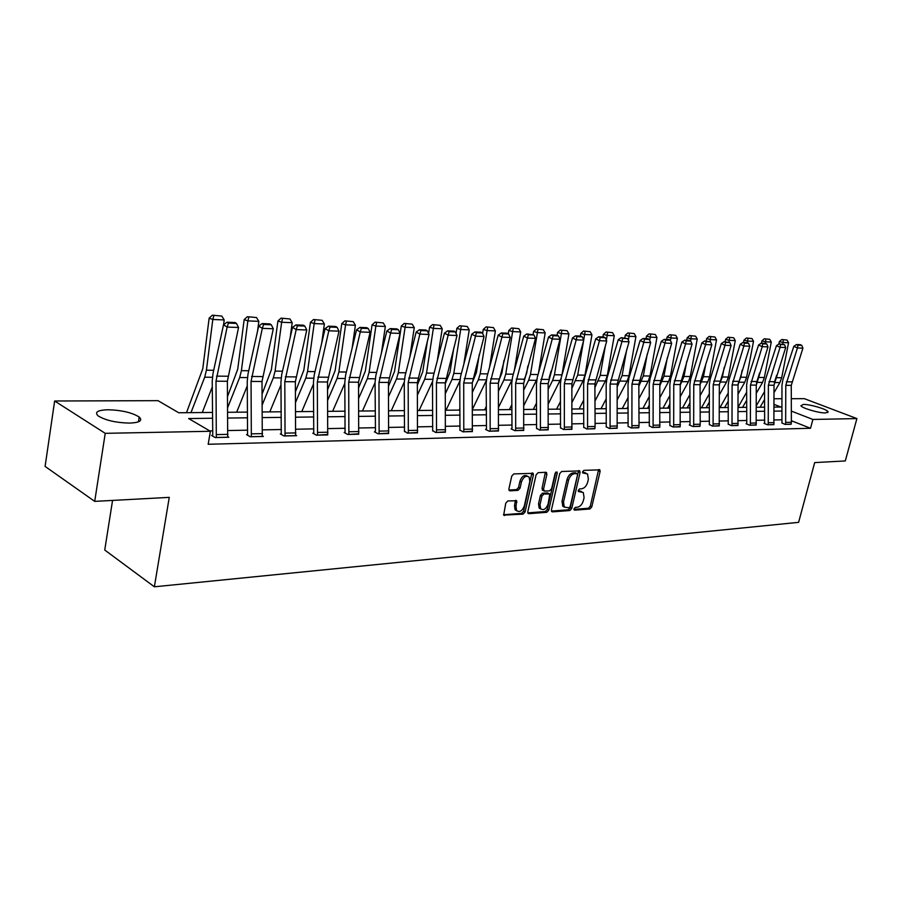 <?xml version="1.0" encoding="UTF-8"?>
<svg xmlns="http://www.w3.org/2000/svg" width="902" height="902" viewBox="0 0 902 902"><rect width="100%" height="100%" fill="white"/><g stroke="black" fill="none" stroke-linecap="round" stroke-linejoin="round"><path stroke-width="1.35" d="M573.976 508.852L574.664 510.16L589.897 508.987L591.78 506.924L600.101 471.498L599.841 469.852L583.921 470.359L582.579 471.814L582.76 472.964L587.54 473.956L588.375 479.188L587.687 482.164C586.503 486.031 584.473 488.241 581.587 488.805L579.603 488.929L578.261 490.384L578.43 491.5L583.29 492.526L584.079 497.622L583.38 500.576C582.218 504.421 580.189 506.642 577.303 507.24L575.307 507.386L573.976 508.852M107.992 409.745C121.68 410.173 132.075 412.597 139.201 417.028C142.899 420.614 139.709 422.632 129.629 423.094C115.952 422.756 105.455 420.355 98.126 415.89C94.315 412.169 97.608 410.128 107.992 409.745M803.378 404.434C809.872 404.22 826.66 409.113 828.025 411.639L825.634 412.936C819.219 413.206 802.216 408.256 800.897 405.753L803.378 404.434M507.815 500.937L505.774 503.124L503.666 515.132L523.092 514.129L525.099 511.964L533.398 474.971L533.15 473.336L513.802 473.911L511.75 476.098L508.92 488.861L509.156 490.44L510.058 490.846L518.03 490.35L520.059 488.185L521.457 481.905C523.476 476.786 526.035 475.185 529.136 477.102L529.812 481.442L524.344 505.83C522.258 511.017 519.676 512.595 516.575 510.566L516 506.428L516.677 500.79L507.815 500.937M791.313 398.707L804.325 398.661L856.9 418.584L845.298 460.945L814.686 462.591L798.608 522.348L154.366 586.796L169.26 497.363L94.71 501.377L105.23 433.332L54.639 400.995L158.019 400.668L178.72 412.755L212.534 412.44M856.9 418.584L812.882 419.453L791.347 411.087M212.59 418.246L188.631 418.551L210.403 431.269L208.182 444.269L810.526 428.27L812.882 419.453M210.403 431.269L105.23 433.332M551.404 509.98L552.441 511.862L569.838 510.532L571.755 508.435L580.076 472.535L579.806 470.9L561.675 471.487L559.714 473.595L551.404 509.98M546.826 512.302L528.876 513.678L528.02 513.306L527.805 511.761L536.104 474.824L538.111 472.682L545.845 472.287L546.905 474.26L543.523 489.188L544.571 491.139L549.645 490.812L551.607 488.692L555.136 473.234L557.053 471.971L557.233 473.122L548.777 510.171L546.826 512.302L545.327 511.535L527.805 512.877M112.558 500.418L104.745 550.028L154.366 586.796M810.526 428.27L791.37 420.738M782.057 419.791L774.119 419.949M764.648 420.129L756.395 420.287M746.755 420.479L738.186 420.648M728.365 420.839L719.458 421.008M709.457 421.2L700.2 421.381M690.019 421.584L680.39 421.764M670.017 421.967L660.005 422.159M649.429 422.361L639.011 422.564M628.22 422.779L617.374 422.993M606.381 423.207L595.094 423.421M583.865 423.636L572.105 423.861M560.649 424.087L548.405 424.323M536.701 424.549L523.938 424.797M511.986 425.034L498.671 425.293M486.46 425.53L472.569 425.8M460.088 426.037L445.588 426.319M432.813 426.567L417.682 426.86M404.615 427.12L388.807 427.424M375.424 427.683L358.906 427.999M345.207 428.27L327.922 428.608M313.885 428.878L295.8 429.228M281.413 429.51L262.482 429.871M247.712 430.164L227.879 430.547M212.725 430.84L209.783 430.897M781.989 422.97L785.09 424.425L791.167 424.087M768.233 424.819L768.38 385.199L780.061 347.315L776.442 345.669L765.358 379.945L764.535 385.267L764.648 422.734L764.005 423.365L767.67 424.831L773.916 424.47M750.363 425.225L750.487 385.075L762.213 346.661L758.571 344.992L747.454 379.742L746.63 385.131L746.766 423.117L746.101 423.748L749.776 425.248L756.192 424.876M728.297 424.143L731.387 425.665L737.983 425.282M709.389 424.549L712.479 426.105L719.266 425.71M693.661 426.533L693.762 384.658L705.567 344.587L701.891 342.85L690.695 379.099L689.861 384.726L690.03 424.335L689.32 424.989L693.029 426.545L700.008 426.139M669.949 425.417L673.016 427.007L680.198 426.59M649.361 425.868L652.417 427.48L659.813 427.041M628.153 426.33L631.208 427.976L638.819 427.514M606.313 426.804L609.346 428.484L617.193 427.999M583.797 427.3L586.819 429.002L594.914 428.506M560.582 427.807L563.592 429.532L571.936 429.014M536.634 428.326L539.621 430.085L548.224 429.555M515.685 430.637L515.662 383.361L527.49 338.07L523.769 336.119L512.528 377.092L511.716 383.44L511.998 428.134L511.118 428.89L514.884 430.66L523.769 430.096M490.158 431.224L490.113 383.181L501.929 337.134L498.197 335.149L486.99 376.799L486.167 383.26L486.482 428.687L485.569 429.442L489.324 431.246L498.502 430.66M460.02 430.006L462.929 431.855L472.411 431.246M432.757 430.604L435.632 432.486L445.43 431.844M404.558 431.212L407.388 433.129L417.536 432.464M379.111 433.783L378.964 382.369L390.6 333.052L386.89 330.944L375.852 375.548L375.063 382.459L375.457 431.055L374.431 431.878L378.163 433.806L388.661 433.107M345.15 432.52L344.169 432.532L347.89 434.505L358.77 433.772M313.84 433.197L312.814 433.219L316.523 435.226L327.798 434.448M281.368 433.907L280.308 433.93L283.983 435.97L296.634 435.689L295.687 435.159M247.678 434.64L246.573 434.674L250.226 436.748L263.361 436.455L262.369 435.892M216.311 437.538L216.006 381.185L227.124 327.076L223.516 324.776L212.962 373.71L212.218 381.275L212.759 434.538L212.703 435.362L211.542 435.44L215.172 437.56L228.815 437.245L227.778 436.647M94.71 501.377L45.1 466.413L54.639 400.995M759.213 400.792L760.363 398.797M774.051 398.752L782 398.729M774.074 407.095L780.906 407.027L774.074 404.378M227.699 412.293L247.531 412.101M262.302 411.966L281.244 411.786M295.642 411.65L313.727 411.481M327.776 411.346L345.06 411.177M358.759 411.041L375.288 410.895M388.672 410.76L404.491 410.613M417.558 410.489L432.701 410.342M445.475 410.218L459.964 410.083M472.456 409.959L486.347 409.835M498.569 409.711L511.885 409.587M523.837 409.474L536.611 409.35M548.315 409.237L560.559 409.125M572.026 409.012L583.786 408.899M595.016 408.798L606.302 408.685M617.306 408.583L628.153 408.482M638.943 408.38L649.361 408.279M659.937 408.178L669.949 408.087M680.333 407.986L689.962 407.896M700.144 407.794L709.412 407.704M719.413 407.614L728.32 407.524M738.129 407.433L746.709 407.354M756.35 407.264L764.603 407.185M782.034 411.053L774.096 411.143M764.614 411.267L756.361 411.368M746.721 411.492L738.152 411.605M728.331 411.729L719.424 411.842M709.423 411.966L700.166 412.079M689.974 412.214L680.356 412.338M669.972 412.462L659.96 412.586M649.384 412.721L638.966 412.857M628.175 412.992L617.329 413.127M606.324 413.263L595.038 413.409M583.808 413.556L572.048 413.702M560.593 413.849L548.337 413.995M536.634 414.153L523.87 414.311M511.919 414.458L498.603 414.627M486.381 414.785L472.49 414.954M460.009 415.112L445.509 415.303M432.734 415.461L417.592 415.653M404.524 415.822L388.717 416.014M375.333 416.183L358.804 416.397M345.105 416.566L327.821 416.792M313.772 416.961L295.687 417.198M281.289 417.378L262.358 417.615M247.588 417.806L227.755 418.054M581.621 491.613L579.445 490.857L580.944 491.59M578.216 490.936L579.445 490.857M585.86 473.076L583.752 472.344L585.251 473.054M582.534 472.4L583.752 472.344M573.931 509.348L588.408 508.243L590.291 506.18L598.59 469.615M551.404 511.073L568.35 509.777L570.256 507.691L578.554 470.63M568.88 507.871L570.222 506.405L577.528 474.847L577.336 473.708L574.709 473.606C571.767 474.148 569.703 476.38 568.519 480.315L563.524 501.986L564.257 507.003L568.88 507.871M576.908 473.505L575.318 472.783L576.829 473.505M564.483 507.251L562.769 506.259L562.025 501.241L567.008 479.582C568.192 475.658 570.256 473.426 573.198 472.885L575.318 472.783M542.959 490.384L542.012 488.444L545.372 472.31M545.327 511.535L547.288 509.416L555.767 472.107M540.027 504.601L540.625 508.773C543.624 510.645 546.116 509.066 548.112 504.026L549.803 493.992L543.929 493.98L541.944 496.123L540.027 504.601L538.528 503.846L539.137 508.018L540.772 508.953M549.115 493.653L547.491 492.909L548.991 493.653M538.528 503.846L540.445 495.367L542.429 493.236L547.491 492.909M516.79 510.825L515.087 509.788L514.501 505.65L515.392 500.43M527.433 476.143C524.333 474.553 521.83 476.222 519.958 481.149L521.457 481.905M508.953 490.057L516.53 489.594L518.56 487.43L519.958 481.149M503.474 514.738L521.604 513.351L523.6 511.186L531.864 472.998M787.085 340.065L781.752 339.513L787.085 340.065L788.562 342.749L781.673 377.746L779.869 382.583L774.029 392.629M776.633 375.333L774.299 382.662M764.58 399.439L760.07 407.23M788.562 342.749L783.071 342.523L782.778 344.012M783.24 339.896L783.071 342.523L779.351 341.565L781.752 339.513M778.866 344.045L779.351 341.565M756.35 405.742L764.546 391.547M785.901 422.384L791.381 422.26L791.122 424.256L785.642 424.38L785.789 385.334L797.436 347.947L793.828 346.323L782.778 380.137L781.955 385.391L781.933 423.173M791.381 422.26L791.268 385.368L802.915 348.149L797.436 347.947L797.932 345.195L801.765 345.353L800.322 344.699L796.489 344.553L797.932 345.195M796.489 344.553L793.828 346.323M802.915 348.149L801.765 345.353M769.778 339.321L764.332 338.769L769.778 339.321L771.278 342.05L764.366 377.521L762.562 382.425L756.304 393.295M759.608 372.887L756.417 383.237M746.687 400.217L742.572 407.388M771.278 342.05L765.64 341.824L765.347 343.335L761.288 343.166L762.742 343.831L766.79 343.989L765.336 343.324M765.832 339.163L765.64 341.824L761.908 340.855L764.332 338.769M761.457 343.177L761.908 340.855M738.129 407.118L746.653 392.223M751.997 338.566L746.439 338.013L751.997 338.566L753.52 341.328L746.597 377.284L744.793 382.256L738.084 394.027M742.132 370.271L740.801 377.205L738.118 383.745M728.286 401.052L724.599 407.569M753.52 341.328L747.724 341.103L747.408 342.749M747.938 338.397L747.724 341.103L743.981 340.11L746.439 338.013M743.53 342.467L743.981 340.11M719.965 407.614L728.264 392.945M768.245 424.786L773.871 424.65L774.006 385.244L785.687 347.518L780.061 347.315L780.58 344.53L784.514 344.677L779.125 343.865L780.58 344.53M779.125 343.865L776.442 345.669M785.687 347.518L784.514 344.677M756.135 425.101L756.282 385.109L767.985 346.875L762.213 346.661L762.742 343.831M761.288 343.166L758.571 344.992M767.985 346.875L766.79 343.989M733.721 337.799L728.049 337.224L733.721 337.799L735.277 340.595L728.342 377.047L726.527 382.087L719.356 394.817M724.182 367.452L722.389 376.968L719.334 384.229M709.389 401.954L706.142 407.738M735.277 340.595L729.323 340.358L728.974 342.162M729.56 337.619L729.323 340.358L725.558 339.355L728.049 337.224M725.107 341.745L725.558 339.355M701.497 407.783L709.355 393.734M714.948 336.998L709.141 336.412L714.948 336.998L716.515 339.84L709.581 376.799L707.754 381.907L700.099 395.662M705.747 364.431L703.447 376.72L700.053 384.692L700.606 380.96L711.847 344.823L705.567 344.587L706.165 341.644L710.573 341.813L704.699 340.945L706.165 341.644M689.94 402.912L687.166 407.918M716.515 339.84L710.393 339.592L710.032 341.554M710.652 336.818L710.393 339.592L706.627 338.577L709.141 336.412M706.176 341.001L706.627 338.577M682.51 407.963L689.906 394.591M695.622 336.175L689.703 335.589L695.622 336.175L697.235 339.062L690.278 376.54L688.452 381.726L680.288 396.576M686.794 361.183L683.975 376.461L680.232 385.165M669.938 403.949L667.66 408.11M697.235 339.062L690.932 338.802L690.537 340.945M691.214 335.995L690.932 338.802L687.155 337.788L689.703 335.589M686.704 340.246L687.155 337.788M662.993 408.155L669.893 395.516M737.926 425.518L731.996 425.62L732.108 384.94L743.857 345.985L740.204 344.293L729.053 379.528L728.23 385.007L728.23 424.38M737.937 425.473L738.05 384.985L749.799 346.21L743.857 345.985L744.409 343.121L748.57 343.29L747.115 342.613L742.955 342.444L744.409 343.121M742.955 342.444L740.204 344.293M749.799 346.21L748.57 343.29M713.087 426.082L713.2 384.804L724.982 345.297L721.318 343.583L710.145 379.314L709.322 384.861L709.333 424.797M719.21 425.947L719.322 384.85L731.094 345.522L724.982 345.297L725.558 342.388L729.842 342.557L724.092 341.711L725.558 342.388M724.092 341.711L721.318 343.583M731.094 345.522L729.842 342.557M693.672 426.499L699.963 426.353L700.211 424.222L700.053 384.703L693.762 384.658M704.699 340.945L701.891 342.85M711.847 344.823L710.573 341.813M675.756 335.33L669.701 334.732L675.756 335.33L677.391 338.261L670.423 376.281L668.596 381.546L659.892 397.568M667.322 357.688L663.94 376.202L659.836 385.695M649.339 405.066L647.591 408.302M677.391 338.261L670.908 337.991L670.445 340.528M671.212 335.138L670.908 337.991L667.119 336.965L669.701 334.732M666.657 339.456L667.119 336.965M642.912 408.347L649.305 396.508M680.142 426.849L673.681 426.962L673.76 384.511L685.576 343.854L681.889 342.095L670.671 378.874L669.848 384.579L669.882 425.676M680.153 426.804L680.232 384.556L692.048 344.09L685.576 343.854L686.208 340.866L690.74 341.046L689.263 340.347L684.731 340.167L686.208 340.866M684.731 340.167L681.889 342.095M692.048 344.09L690.74 341.046M655.292 334.462L649.102 333.853L655.292 334.462L656.96 337.427L649.992 376.021L648.166 381.354L638.887 398.639M647.275 353.922L643.329 375.931L638.83 386.27M628.142 406.272L626.958 408.493M656.96 337.427L650.297 337.156L649.711 340.381M650.624 334.27L650.297 337.156L646.486 336.119L649.102 333.853M646.035 338.645L646.486 336.119M622.267 408.538L628.096 397.59M653.093 427.469L653.161 384.365L664.999 343.098L661.313 341.317L650.071 378.637L649.248 384.432L649.293 426.139M659.757 427.322L659.824 384.41L671.663 343.346L664.999 343.098L665.665 340.065L670.321 340.246L668.844 339.535L664.176 339.355L665.665 340.065M664.176 339.355L661.313 341.317M671.663 343.346L670.321 340.246M634.23 333.571L627.893 332.951L634.23 333.571L635.933 336.581L628.965 375.739L627.138 381.151L617.261 399.8M626.664 349.841L622.098 375.649L617.193 386.902M606.291 407.569L605.704 408.696M635.933 336.581L629.066 336.299L628.367 340.246M629.427 333.368L629.066 336.299L625.255 335.24L627.893 332.951M624.793 337.81L625.255 335.24M601.003 408.741L606.245 398.763M632.155 425.676L639.022 425.53L638.763 427.762L631.907 427.92L631.952 384.207L643.814 342.332L640.104 340.516L628.852 378.4L628.029 384.275L628.085 426.612M639.022 425.53L638.819 384.263L650.669 342.58L643.814 342.332L644.49 339.253L649.293 339.434L647.816 338.712L643.013 338.532L644.49 339.253M643.013 338.532L640.104 340.516M650.669 342.58L649.293 339.434M612.537 332.646L606.054 332.015L612.537 332.646L614.273 335.702L607.305 375.457L605.467 380.948L594.97 401.052M605.445 345.443L600.225 375.367L594.892 387.601M614.273 335.702L607.193 335.42L606.369 340.133M607.576 332.443L607.193 335.42L603.37 334.349L606.054 332.015M602.919 336.953L603.37 334.349M579.118 408.944L583.729 400.048M610.056 428.461L610.102 384.049L621.963 341.531L618.253 339.693L607.001 378.152L606.167 384.117L606.245 427.108M610.068 428.416L617.137 428.258L617.182 384.105L629.044 341.79L621.963 341.531L622.684 338.408L627.634 338.6L621.196 337.675L622.684 338.408M621.196 337.675L618.253 339.693M629.044 341.79L627.634 338.6M590.179 331.699L583.538 331.057L590.179 331.699L591.949 334.8L584.981 375.164L583.143 380.745L571.981 402.427M583.594 340.663L577.686 375.063L571.902 388.367M591.949 334.8L584.643 334.507L583.695 340.031M585.071 331.485L584.643 334.507L580.82 333.424L583.538 331.057M580.369 336.074L580.82 333.424M556.568 409.158L560.514 401.435M587.822 426.635L595.106 426.477L594.858 428.777L587.563 428.935L587.585 383.891L599.447 340.708L595.726 338.836L584.473 377.904L583.639 383.959L583.729 427.616M595.106 426.477L594.88 383.936L606.742 340.967L599.447 340.708L600.191 337.528L605.298 337.731L603.81 336.987L598.702 336.784L600.191 337.528M598.702 336.784L595.726 338.836M606.742 340.967L605.298 337.731M567.121 330.718L560.322 330.064L567.121 330.718L568.925 333.875L561.878 375.39M561.01 378.513L548.281 403.916M568.925 333.875L561.394 333.571L554.448 374.758L552.61 380.452L548.19 389.224M561.856 330.504L561.394 333.571L557.571 332.466L560.322 330.064M549.115 378.006L551.088 370.97M557.109 335.206L557.571 332.466M533.33 409.384L536.566 402.946M564.348 429.51L564.359 383.722L576.22 339.851L572.488 337.957L561.236 377.634L560.413 383.79L560.514 428.134M571.868 429.341L571.879 383.767L583.741 340.133L576.22 339.851L576.998 336.626L582.264 336.841L580.775 336.085L575.51 335.882L576.998 336.626M540.659 508.931L539.137 508.018M575.51 335.882L572.488 337.957M583.741 340.133L582.264 336.841M543.342 329.715L536.374 329.038L543.342 329.715L545.18 332.917L538.505 372.932M536.791 379.471L523.814 405.539M545.18 332.917L537.412 332.601L530.477 374.443L528.64 380.238L523.712 390.16M537.896 329.478L537.412 332.601L533.578 331.485L536.374 329.038M524.028 379.99L526.678 373.236L527.884 365.953M533.082 334.507L533.578 331.485M509.371 409.609L511.851 404.603M540.399 430.062L540.399 383.542L552.25 338.972L548.517 337.055L537.276 377.363L536.453 383.621L536.566 428.675M548.157 429.893L548.157 383.598L560.007 339.265L552.25 338.972L553.061 335.702L558.496 335.916L557.008 335.149L551.573 334.935L553.061 335.702M551.573 334.935L548.517 337.055M560.007 339.265L558.496 335.916M518.797 328.678L511.648 327.978L518.797 328.678L520.679 331.925L514.388 370.305M520.679 331.925L512.652 331.598L505.74 374.127L503.902 380.001L511.919 380.08L498.547 407.309M503.902 380.001L498.445 391.186M513.182 328.429L512.652 331.598L508.829 330.47L511.648 327.978M498.479 381.422L501.94 372.887L503.959 360.45M508.288 333.808L508.829 330.47M484.656 409.846L486.325 406.407M523.69 430.457L523.667 383.418L535.517 338.363L527.49 338.07L528.346 334.743L533.961 334.958L526.858 333.965L528.346 334.743M526.858 333.965L523.769 336.119M535.517 338.363L533.961 334.958M493.45 327.595L486.122 326.896L493.45 327.595L495.378 330.899L489.504 367.441M486.302 380.543L472.456 409.26M495.378 330.899L487.091 330.572L480.191 373.789L478.364 379.765L472.332 392.336M487.655 327.347L487.091 330.572L483.258 329.422L486.122 326.896M472.276 382.606L476.403 372.537L479.278 354.418M482.626 333.402L483.258 329.422M459.141 410.094L459.952 408.38M498.434 431.032L498.389 383.237L510.216 337.438L501.929 337.134L502.82 333.751L508.615 333.977L507.127 333.199L501.32 332.962L502.82 333.751M501.32 332.962L498.197 335.149M510.216 337.438L508.615 333.977M467.27 326.49L459.738 325.769L467.27 326.49L469.232 329.85L463.808 364.307M459.84 381.05L446.028 410.218M469.232 329.85L460.674 329.501L453.796 373.439L451.981 379.517L445.351 393.599M461.272 326.231L460.674 329.501L456.84 328.339L459.738 325.769M445.272 383.733L450.008 372.176L453.819 347.789M456.051 333.424L456.84 328.339M463.786 431.832L463.718 382.989L475.501 336.164L471.769 334.157L460.584 376.506L459.772 383.068L459.941 430.401M472.332 431.641L472.276 383.046L484.058 336.48L475.501 336.164L476.425 332.737L482.423 332.962L480.935 332.161L474.937 331.936L476.425 332.737M474.937 331.936L471.769 334.157M484.058 336.48L482.423 332.962M440.199 325.34L432.475 324.607L440.199 325.34L442.205 328.756L437.267 360.868M432.509 381.569L419.092 410.478M442.205 328.756L433.355 328.396L426.522 373.078L424.707 379.257L417.434 395.008M434.009 325.07L433.355 328.396L429.544 327.212L432.475 324.607M417.367 384.985L422.745 371.793L427.514 340.471M428.585 333.481L429.544 327.212M436.512 432.464L436.421 382.786L448.159 335.161L444.438 333.12L433.298 376.19L432.486 382.865L432.678 431.021M445.351 432.261L445.272 382.854L457.021 335.488L448.159 335.161L449.14 331.677L455.341 331.913L453.853 331.102L447.651 330.865L449.14 331.677M447.651 330.865L444.438 333.12M457.021 335.488L455.341 331.913M412.214 324.145L404.276 323.401L412.214 324.145L414.266 327.629L409.824 357.091M404.265 382.098L391.243 410.737M414.266 327.629L405.099 327.257L398.312 372.718L396.497 378.998L388.559 396.564M405.799 323.874L405.099 327.257L401.3 326.05L404.276 323.401M388.48 386.372L394.535 371.398L401.3 326.05M408.313 433.107L408.189 382.583L419.881 334.123L416.16 332.06L405.066 375.875L404.265 382.662L404.479 431.652M417.457 432.904L417.344 382.651L429.048 334.462L419.881 334.123L420.907 330.583L427.322 330.831L425.834 330.008L419.419 329.749L420.907 330.583M419.419 329.749L416.16 332.06M429.048 334.462L427.322 330.831M383.249 322.916L375.085 322.149L383.249 322.916L385.346 326.456L381.456 352.919M375.063 382.673L362.435 411.008M385.346 326.456L375.863 326.073L369.11 372.334L367.317 378.727L358.658 398.312M376.608 322.634L375.863 326.073L372.064 324.855L375.085 322.149M358.568 387.95L365.355 370.993L372.064 324.855M388.582 433.569L388.446 382.437L400.093 333.402L390.6 333.052L391.671 329.444L398.312 329.704L396.835 328.869L390.183 328.61L391.671 329.444M390.183 328.61L386.89 330.944M400.093 333.402L398.312 329.704M353.246 321.642L344.857 320.864L353.246 321.642L355.399 325.25L352.096 348.319M344.812 383.305L332.635 411.301M355.399 325.25L345.579 324.844L338.881 371.928L337.1 378.434L327.674 400.251M346.368 321.349L345.579 324.844L341.79 323.615L344.857 320.864M327.584 389.709L335.138 370.575L341.79 323.615M348.871 434.482L348.702 382.144L360.259 331.947L356.561 329.805L345.601 375.209L344.812 382.234L345.06 433.005M358.68 434.257L358.522 382.222L370.102 332.308L360.259 331.947L361.375 328.272L368.264 328.542L366.787 327.685L359.898 327.415L361.375 328.272M359.898 327.415L356.561 329.805M370.102 332.308L368.264 328.542M322.172 320.323L313.535 319.522L322.172 320.323L324.37 323.987L321.687 343.211M313.479 384.038L301.775 411.594M324.37 323.987L314.189 323.581L307.559 371.523L305.789 378.141L295.552 402.427M315.046 320.03L314.189 323.581L310.423 322.33L313.535 319.522M295.461 391.705L303.839 370.147L310.423 322.33M317.538 435.204L317.335 381.918L328.802 330.797L325.126 328.621L314.246 374.849L313.468 382.008L313.738 433.727M327.708 434.967L327.516 381.997L339.017 331.169L328.802 330.797L329.985 327.054L337.123 327.325L335.645 326.468L328.508 326.186L329.985 327.054M328.508 326.186L325.126 328.621M339.017 331.169L337.123 327.325M289.948 318.958L281.063 318.135L289.948 318.958L292.203 322.69L290.196 337.528M280.984 384.883L269.799 411.898M292.203 322.69L281.649 322.262L275.087 371.094L273.329 377.837L262.234 404.863M282.551 318.643L281.649 322.262L277.906 320.988L281.063 318.135M262.132 393.96L271.389 369.696L277.906 320.988M285.043 435.948L284.806 381.681L296.183 329.602L292.519 327.381L281.728 374.488L280.962 381.772L281.266 434.46M295.597 435.711L295.36 381.76L306.77 329.985L296.183 329.602L297.412 325.791L304.82 326.073L303.354 325.194L295.946 324.912L297.412 325.791M295.946 324.912L292.519 327.381M306.77 329.985L304.82 326.073M256.518 317.538L247.362 316.703L256.518 317.538L258.84 321.349L257.544 331.192M247.272 385.853L236.662 412.214M258.84 321.349L247.87 320.898L241.398 370.654L239.661 377.521L227.654 407.614M248.851 317.211L247.87 320.898L244.16 319.612L247.362 316.703M227.541 396.519L237.722 369.222L244.16 319.612M251.331 436.726L251.06 381.433L262.313 328.362L258.671 326.107L247.994 374.104L247.238 381.535L247.565 435.238M262.268 436.478L262.008 381.512L273.306 328.768L262.313 328.362L263.598 324.483L271.299 324.776L269.845 323.886L262.144 323.581L263.598 324.483M262.144 323.581L258.671 326.107M273.306 328.768L271.299 324.776M221.813 316.072L212.376 315.204L221.813 316.072L224.192 319.939L223.583 324.731M212.274 386.969L202.273 412.541M224.192 319.939L212.804 319.488L206.423 370.192L204.709 377.194L190.976 412.642M213.853 315.734L212.804 319.488L209.129 318.169L212.376 315.204M186.488 412.688L202.781 368.738L209.129 318.169M212.703 435.362L212.579 436.038M227.687 437.278L227.383 381.264L238.545 327.494L227.124 327.076L228.477 323.119L236.482 323.423L235.027 322.51L227.033 322.206L228.477 323.119M227.033 322.206L223.516 324.776M238.545 327.494L236.482 323.423M574.078 509.855L574.664 510.16M578.385 491.432L578.949 491.714M598.601 470.788L600.101 471.498M590.291 506.18L591.78 506.924M588.408 508.243L589.897 508.987M578.565 471.814L580.076 472.535M570.256 507.691L571.755 508.435M568.35 509.777L569.838 510.532M551.55 511.411L552.441 511.862M573.198 472.885L574.709 473.606M567.008 479.582L568.519 480.315M562.025 501.241L563.524 501.986M527.941 513.193L528.876 513.678M545.394 473.527L546.905 474.26M542.012 488.444L543.523 489.188M555.722 472.389L557.233 473.122M547.288 509.416L548.777 510.171M542.429 493.236L543.929 493.98M540.445 495.367L541.944 496.123M515.403 501.58L516.902 502.358M514.501 505.65L516 506.428M518.56 487.43L520.059 488.185M516.53 489.594L518.03 490.35M509.1 490.361L510.058 490.846M531.887 474.226L533.398 474.971M523.6 511.186L525.099 511.964M521.604 513.351L523.092 514.129M503.598 515.031L504.59 515.549M781.673 377.746L776.171 377.667M779.869 382.583L774.367 382.538M785.789 385.334L791.268 385.368M786.341 381.817L791.821 381.873M764.366 377.521L758.729 377.442M762.562 382.425L756.913 382.369M746.597 377.284L740.801 377.205M744.793 382.256L738.986 382.2M768.38 385.199L774.006 385.244M768.932 381.647L774.559 381.704M768.504 422.756L774.13 422.632M750.363 425.192L756.147 425.056M750.487 385.075L756.282 385.109M751.039 381.467L756.834 381.523M750.622 423.139L756.406 423.015M728.342 377.047L722.389 376.968M726.527 382.087L720.563 382.031M709.581 376.799L703.447 376.72M707.754 381.907L701.621 381.85M690.278 376.54L683.975 376.461M688.452 381.726L682.149 381.67M732.108 384.94L738.05 384.985M732.661 381.287L738.603 381.343M732.244 423.534L738.197 423.399M713.099 426.048L719.21 425.913M713.2 384.804L719.322 384.85M713.753 381.095L719.875 381.151M713.358 423.94L719.469 423.805M694.314 380.903L700.606 380.96M693.931 424.357L700.211 424.222M670.423 376.281L663.94 376.202M668.596 381.546L662.113 381.478M673.76 384.511L680.232 384.556M674.313 380.7L680.784 380.768M673.929 424.786L680.401 424.639M649.992 376.021L643.329 375.931M648.166 381.354L641.491 381.287M653.104 427.435L659.757 427.277M653.161 384.365L659.824 384.41M653.713 380.497L660.388 380.565M653.352 425.225L660.016 425.079M628.965 375.739L622.098 375.649M627.138 381.151L620.26 381.095M631.952 384.207L638.819 384.263M632.505 380.283L639.371 380.351M607.305 375.457L600.225 375.367M605.467 380.948L598.387 380.881M610.102 384.049L617.182 384.105M610.654 380.058L617.735 380.137M610.327 426.15L617.396 425.992M584.981 375.164L577.686 375.063M583.143 380.745L575.848 380.678M587.585 383.891L594.88 383.936M588.138 379.832L595.433 379.911M561.969 374.86L554.448 374.758M560.142 380.531L552.61 380.452M564.359 429.476L571.868 429.296M564.359 383.722L571.879 383.767M564.911 379.607L572.432 379.686M564.607 427.131L572.127 426.973M538.054 374.544L530.477 374.443M536.408 380.306L528.64 380.238M540.411 430.028L548.168 429.848M540.399 383.542L548.157 383.598M540.941 379.37L548.709 379.438M540.659 427.638L548.416 427.48M513.317 374.217L505.74 374.127M515.696 430.592L523.701 430.412M515.662 383.361L523.667 383.418M516.203 379.122L524.22 379.201M515.944 428.179L523.949 427.999M487.768 373.89L480.191 373.789M486.381 379.832L478.364 379.765M490.169 431.179L498.445 430.987M490.113 383.181L498.389 383.237M490.654 378.863L498.941 378.941M490.417 428.721L498.693 428.54M461.373 373.541L453.796 373.439M459.986 379.595L451.981 379.517M463.797 431.787L472.344 431.596M463.718 382.989L472.276 383.046M464.259 378.603L472.817 378.682M464.045 429.284L472.592 429.104M434.076 373.18L426.522 373.078M432.701 379.336L424.707 379.257M436.523 432.419L445.362 432.216M436.421 382.786L445.272 382.854M436.963 378.321L445.813 378.412M436.771 429.871L445.611 429.679M405.844 372.808L398.312 372.718M404.479 379.065L396.497 378.998M408.313 433.061L417.468 432.859M408.189 382.583L417.344 382.651M408.73 378.039L417.885 378.13M408.561 430.479L417.705 430.288M376.63 372.425L369.11 372.334M375.266 378.795L367.317 378.727M379.122 433.738L388.593 433.524M378.964 382.369L388.446 382.437M379.505 377.746L388.976 377.848M379.37 431.111L388.83 430.908M346.368 372.03L338.881 371.928M345.004 378.513L337.1 378.434M348.882 434.437L358.692 434.212M348.702 382.144L358.522 382.222M349.232 377.442L359.052 377.543M349.13 431.754L358.94 431.539M315.001 371.624L307.559 371.523M313.659 378.22L305.789 378.141M317.549 435.159L327.719 434.922M317.335 381.918L327.516 381.997M317.865 377.137L328.035 377.239M317.786 432.43L327.956 432.205M282.484 371.196L275.087 371.094M281.153 377.915L273.329 377.837M285.055 435.903L295.597 435.655M284.806 381.681L295.36 381.76M285.325 376.81L295.89 376.912M285.291 433.129L295.833 432.904M248.738 370.756L241.398 370.654M247.419 377.6L239.661 377.521M251.342 436.681L262.279 436.421M251.06 381.433L262.008 381.512M251.568 376.472L262.527 376.585M251.568 433.851L262.516 433.614M213.706 370.294L206.423 370.192M212.398 377.273L204.709 377.194M216.322 437.481L227.687 437.222M216.006 381.185L227.383 381.264M216.503 376.123L227.89 376.235M216.548 434.606L227.924 434.358M139.201 417.028L138.434 421.843M828.025 411.639L827.754 412.609M599.266 469.581L599.841 469.852M579.197 470.607L579.806 470.9M562.769 506.259L564.257 507.003M545.947 472.287L546.646 472.625M542.26 490.034L543.759 490.789M515.91 500.396L516.677 500.79M515.087 509.788L516.575 510.566M532.417 472.975L533.15 473.336"/></g></svg>
